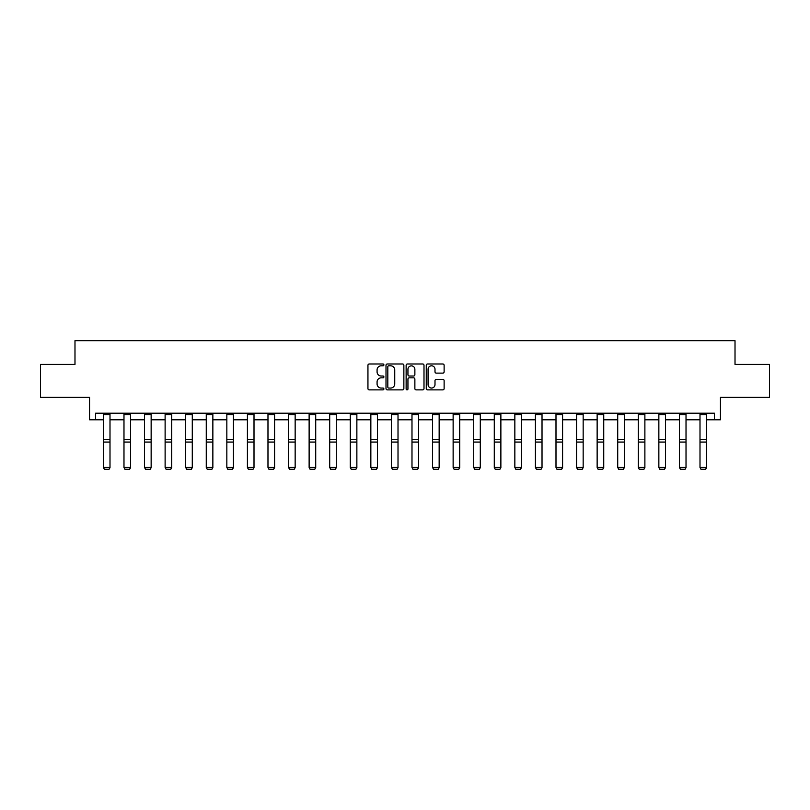 <?xml version="1.0" encoding="UTF-8"?>
<svg xmlns="http://www.w3.org/2000/svg" width="810" height="810" viewBox="0 0 810 810"><rect width="100%" height="100%" fill="white"/><g stroke="black" fill="none" stroke-linecap="round" stroke-linejoin="round"><path stroke-width="1.21" d="M383.899 364.895A0.901 0.901 0 0 0 382.998 363.994L369.238 363.994A1.296 1.296 0 0 0 367.942 365.28L367.942 388.587A1.296 1.296 0 0 0 369.238 389.873L382.998 389.873A0.901 0.901 0 0 0 383.899 388.972A0.901 0.901 0 0 0 382.998 388.061L381.216 388.061A4.141 4.141 0 0 1 377.075 383.92L377.075 381.986A4.141 4.141 0 0 1 381.216 377.835L382.998 377.835A0.901 0.901 0 0 0 383.899 376.933A0.901 0.901 0 0 0 382.998 376.022L381.216 376.022A4.141 4.141 0 0 1 377.075 371.881L377.075 369.947A4.141 4.141 0 0 1 381.216 365.806L382.998 365.806A0.901 0.901 0 0 0 383.899 364.895M95.56 419.793L95.56 413.201L714.44 413.201L714.44 419.793L720.444 419.793L720.444 397.376L769.5 397.376L769.5 364.409L735.014 364.409L735.014 340.666L74.986 340.666L74.986 364.409L40.5 364.409L40.5 397.376L89.556 397.376L89.556 419.793L103.407 419.793M442.827 373.116A1.296 1.296 0 0 0 444.123 371.82L444.123 365.28A1.296 1.296 0 0 0 442.827 363.994L427.558 363.994A1.296 1.296 0 0 0 426.262 365.28L426.262 388.587A1.296 1.296 0 0 0 427.558 389.873L442.827 389.873A1.296 1.296 0 0 0 444.123 388.587L444.123 380.69A1.296 1.296 0 0 0 442.827 379.394L436.296 379.394A1.296 1.296 0 0 0 435 380.69L435 384.598A3.463 3.463 0 0 1 431.538 388.061A3.463 3.463 0 0 1 428.075 384.598L428.075 369.259A3.463 3.463 0 0 1 431.538 365.806A3.463 3.463 0 0 1 435 369.259L435 371.82A1.296 1.296 0 0 0 436.296 373.116L442.827 373.116M403.866 365.28A1.296 1.296 0 0 0 402.57 363.994L387.301 363.994A1.296 1.296 0 0 0 386.005 365.28L386.005 388.587A1.296 1.296 0 0 0 387.301 389.873L402.57 389.873A1.296 1.296 0 0 0 403.866 388.587L403.866 365.28M407.43 363.994L422.699 363.994A1.296 1.296 0 0 1 423.994 365.28L423.994 388.587A1.296 1.296 0 0 1 422.699 389.873L416.168 389.873A1.296 1.296 0 0 1 414.872 388.587L414.872 379.131A1.296 1.296 0 0 0 413.576 377.835L409.242 377.835A1.296 1.296 0 0 0 407.946 379.131L407.946 388.972A0.901 0.901 0 0 1 407.035 389.873A0.901 0.901 0 0 1 406.134 388.972L406.134 365.28A1.296 1.296 0 0 1 407.43 363.994M109.998 419.793L123.981 419.793M130.572 419.793L144.544 419.793M151.146 419.793L165.119 419.793M171.71 419.793L185.692 419.793M192.284 419.793L206.266 419.793M212.858 419.793L226.84 419.793M233.432 419.793L247.415 419.793M254.006 419.793L267.978 419.793M274.58 419.793L288.552 419.793M295.154 419.793L309.126 419.793M315.718 419.793L329.7 419.793M336.292 419.793L350.274 419.793M356.866 419.793L370.848 419.793M377.44 419.793L391.412 419.793M398.014 419.793L411.986 419.793M418.588 419.793L432.56 419.793M439.152 419.793L453.134 419.793M459.726 419.793L473.708 419.793M480.3 419.793L494.282 419.793M500.874 419.793L514.846 419.793M521.448 419.793L535.42 419.793M542.022 419.793L555.994 419.793M562.585 419.793L576.568 419.793M583.159 419.793L597.142 419.793M603.733 419.793L617.716 419.793M624.308 419.793L638.29 419.793M644.881 419.793L658.854 419.793M665.456 419.793L679.428 419.793M686.019 419.793L700.002 419.793M706.593 419.793L714.44 419.793M388.719 365.806A0.901 0.901 0 0 0 387.818 366.707L387.818 387.16A0.901 0.901 0 0 0 388.719 388.061L390.602 388.061A4.141 4.141 0 0 0 394.743 383.92L394.743 369.947A4.141 4.141 0 0 0 390.602 365.806L388.719 365.806M414.872 369.33A3.463 3.463 0 0 0 411.409 365.867A3.463 3.463 0 0 0 407.946 369.33L407.946 374.736A1.296 1.296 0 0 0 409.242 376.022L413.576 376.022A1.296 1.296 0 0 0 414.872 374.736L414.872 369.33M109.998 414.639L103.407 414.639L103.407 413.221L109.998 413.221L109.998 467.694L109.006 469.334L104.389 469.233L109.006 469.334M104.389 469.334L103.407 467.451L109.998 467.451L109.006 469.233M103.407 414.639L103.407 467.451L104.389 469.233M130.572 414.639L123.981 414.639L123.981 413.221L130.572 413.221L130.572 467.694L129.58 469.334L124.963 469.233L129.58 469.334M124.963 469.334L123.981 467.451L130.572 467.451L129.58 469.233M123.981 414.639L123.981 467.451L124.963 469.233M151.146 414.639L144.544 414.639L144.544 413.221L151.146 413.221L151.146 467.694L150.154 469.334L145.537 469.233L150.154 469.334M145.537 469.334L144.544 467.451L151.146 467.451L150.154 469.233M144.544 414.639L144.544 467.451L145.537 469.233M171.71 414.639L165.119 414.639L165.119 413.221L171.71 413.221L171.71 467.694L170.728 469.334L166.111 469.233L170.728 469.334M166.111 469.334L165.119 467.451L171.71 467.451L170.728 469.233M165.119 414.639L165.119 467.451L166.111 469.233M192.284 414.639L185.692 414.639L185.692 413.221L192.284 413.221L192.284 467.694L191.302 469.334L186.685 469.233L191.302 469.334M186.685 469.334L185.692 467.451L192.284 467.451L191.302 469.233M185.692 414.639L185.692 467.451L186.685 469.233M212.858 414.639L206.266 414.639L206.266 413.221L212.858 413.221L212.858 467.694L211.866 469.334L207.259 469.233L211.866 469.334M207.259 469.334L206.266 467.451L212.858 467.451L211.866 469.233M206.266 414.639L206.266 467.451L207.259 469.233M233.432 414.639L226.84 414.639L226.84 413.221L233.432 413.221L233.432 467.694L232.44 469.334L227.823 469.233L232.44 469.334M227.823 469.334L226.84 467.451L233.432 467.451L232.44 469.233M226.84 414.639L226.84 467.451L227.823 469.233M254.006 414.639L247.415 414.639L247.415 413.221L254.006 413.221L254.006 467.694L253.014 469.334L248.397 469.233L253.014 469.334M248.397 469.334L247.415 467.451L254.006 467.451L253.014 469.233M247.415 414.639L247.415 467.451L248.397 469.233M274.58 414.639L267.978 414.639L267.978 413.221L274.58 413.221L274.58 467.694L273.588 469.334L268.971 469.233L273.588 469.334M268.971 469.334L267.978 467.451L274.58 467.451L273.588 469.233M267.978 414.639L267.978 467.451L268.971 469.233M295.154 414.639L288.552 414.639L288.552 413.221L295.154 413.221L295.154 467.694L294.162 469.334L289.545 469.233L294.162 469.334M289.545 469.334L288.552 467.451L295.154 467.451L294.162 469.233M288.552 414.639L288.552 467.451L289.545 469.233M315.718 414.639L309.126 414.639L309.126 413.221L315.718 413.221L315.718 467.694L314.736 469.334L310.119 469.233L314.736 469.334M310.119 469.334L309.126 467.451L315.718 467.451L314.736 469.233M309.126 414.639L309.126 467.451L310.119 469.233M336.292 414.639L329.7 414.639L329.7 413.221L336.292 413.221L336.292 467.694L335.3 469.334L330.693 469.233L335.3 469.334M330.693 469.334L329.7 467.451L336.292 467.451L335.3 469.233M329.7 414.639L329.7 467.451L330.693 469.233M356.866 414.639L350.274 414.639L350.274 413.221L356.866 413.221L356.866 467.694L355.873 469.334L351.257 469.233L355.873 469.334M351.257 469.334L350.274 467.451L356.866 467.451L355.873 469.233M350.274 414.639L350.274 467.451L351.257 469.233M377.44 414.639L370.848 414.639L370.848 413.221L377.44 413.221L377.44 467.694L376.447 469.334L371.83 469.233L376.447 469.334M371.83 469.334L370.848 467.451L377.44 467.451L376.447 469.233M370.848 414.639L370.848 467.451L371.83 469.233M398.014 414.639L391.412 414.639L391.412 413.221L398.014 413.221L398.014 467.694L397.022 469.334L392.404 469.233L397.022 469.334M392.404 469.334L391.412 467.451L398.014 467.451L397.022 469.233M391.412 414.639L391.412 467.451L392.404 469.233M418.588 414.639L411.986 414.639L411.986 413.221L418.588 413.221L418.588 467.694L417.595 469.334L412.978 469.233L417.595 469.334M412.978 469.334L411.986 467.451L418.588 467.451L417.595 469.233M411.986 414.639L411.986 467.451L412.978 469.233M439.152 414.639L432.56 414.639L432.56 413.221L439.152 413.221L439.152 467.694L438.169 469.334L433.552 469.233L438.169 469.334M433.552 469.334L432.56 467.451L439.152 467.451L438.169 469.233M432.56 414.639L432.56 467.451L433.552 469.233M459.726 414.639L453.134 414.639L453.134 413.221L459.726 413.221L459.726 467.694L458.743 469.334L454.126 469.233L458.743 469.334M454.126 469.334L453.134 467.451L459.726 467.451L458.743 469.233M453.134 414.639L453.134 467.451L454.126 469.233M480.3 414.639L473.708 414.639L473.708 413.221L480.3 413.221L480.3 467.694L479.307 469.334L474.7 469.233L479.307 469.334M474.7 469.334L473.708 467.451L480.3 467.451L479.307 469.233M473.708 414.639L473.708 467.451L474.7 469.233M500.874 414.639L494.282 414.639L494.282 413.221L500.874 413.221L500.874 467.694L499.881 469.334L495.264 469.233L499.881 469.334M495.264 469.334L494.282 467.451L500.874 467.451L499.881 469.233M494.282 414.639L494.282 467.451L495.264 469.233M521.448 414.639L514.846 414.639L514.846 413.221L521.448 413.221L521.448 467.694L520.455 469.334L515.838 469.233L520.455 469.334M515.838 469.334L514.846 467.451L521.448 467.451L520.455 469.233M514.846 414.639L514.846 467.451L515.838 469.233M542.022 414.639L535.42 414.639L535.42 413.221L542.022 413.221L542.022 467.694L541.029 469.334L536.412 469.233L541.029 469.334M536.412 469.334L535.42 467.451L542.022 467.451L541.029 469.233M535.42 414.639L535.42 467.451L536.412 469.233M562.585 414.639L555.994 414.639L555.994 413.221L562.585 413.221L562.585 467.694L561.603 469.334L556.986 469.233L561.603 469.334M556.986 469.334L555.994 467.451L562.585 467.451L561.603 469.233M555.994 414.639L555.994 467.451L556.986 469.233M583.159 414.639L576.568 414.639L576.568 413.221L583.159 413.221L583.159 467.694L582.177 469.334L577.56 469.233L582.177 469.334M577.56 469.334L576.568 467.451L583.159 467.451L582.177 469.233M576.568 414.639L576.568 467.451L577.56 469.233M603.733 414.639L597.142 414.639L597.142 413.221L603.733 413.221L603.733 467.694L602.741 469.334L598.134 469.233L602.741 469.334M598.134 469.334L597.142 467.451L603.733 467.451L602.741 469.233M597.142 414.639L597.142 467.451L598.134 469.233M624.308 414.639L617.716 414.639L617.716 413.221L624.308 413.221L624.308 467.694L623.315 469.334L618.698 469.233L623.315 469.334M618.698 469.334L617.716 467.451L624.308 467.451L623.315 469.233M617.716 414.639L617.716 467.451L618.698 469.233M644.881 414.639L638.29 414.639L638.29 413.221L644.881 413.221L644.881 467.694L643.889 469.334L639.272 469.233L643.889 469.334M639.272 469.334L638.29 467.451L644.881 467.451L643.889 469.233M638.29 414.639L638.29 467.451L639.272 469.233M665.456 414.639L658.854 414.639L658.854 413.221L665.456 413.221L665.456 467.694L664.463 469.334L659.846 469.233L664.463 469.334M659.846 469.334L658.854 467.451L665.456 467.451L664.463 469.233M658.854 414.639L658.854 467.451L659.846 469.233M686.019 414.639L679.428 414.639L679.428 413.221L686.019 413.221L686.019 467.694L685.037 469.334L680.42 469.233L685.037 469.334M680.42 469.334L679.428 467.451L686.019 467.451L685.037 469.233M679.428 414.639L679.428 467.451L680.42 469.233M706.593 414.639L700.002 414.639L700.002 413.221L706.593 413.221L706.593 467.694L705.611 469.334L700.994 469.233L705.611 469.334M700.994 469.334L700.002 467.451L706.593 467.451L705.611 469.233M700.002 414.639L700.002 467.451L700.994 469.233M109.998 439.557L103.407 439.557M109.998 442.058L103.407 442.058M130.572 439.557L123.981 439.557M130.572 442.058L123.981 442.058M151.146 439.557L144.544 439.557M151.146 442.058L144.544 442.058M171.71 439.557L165.119 439.557M171.71 442.058L165.119 442.058M192.284 439.557L185.692 439.557M192.284 442.058L185.692 442.058M212.858 439.557L206.266 439.557M212.858 442.058L206.266 442.058M233.432 439.557L226.84 439.557M233.432 442.058L226.84 442.058M254.006 439.557L247.415 439.557M254.006 442.058L247.415 442.058M274.58 439.557L267.978 439.557M274.58 442.058L267.978 442.058M295.154 439.557L288.552 439.557M295.154 442.058L288.552 442.058M315.718 439.557L309.126 439.557M315.718 442.058L309.126 442.058M336.292 439.557L329.7 439.557M336.292 442.058L329.7 442.058M356.866 439.557L350.274 439.557M356.866 442.058L350.274 442.058M377.44 439.557L370.848 439.557M377.44 442.058L370.848 442.058M398.014 439.557L391.412 439.557M398.014 442.058L391.412 442.058M418.588 439.557L411.986 439.557M418.588 442.058L411.986 442.058M439.152 439.557L432.56 439.557M439.152 442.058L432.56 442.058M459.726 439.557L453.134 439.557M459.726 442.058L453.134 442.058M480.3 439.557L473.708 439.557M480.3 442.058L473.708 442.058M500.874 439.557L494.282 439.557M500.874 442.058L494.282 442.058M521.448 439.557L514.846 439.557M521.448 442.058L514.846 442.058M542.022 439.557L535.42 439.557M542.022 442.058L535.42 442.058M562.585 439.557L555.994 439.557M562.585 442.058L555.994 442.058M583.159 439.557L576.568 439.557M583.159 442.058L576.568 442.058M603.733 439.557L597.142 439.557M603.733 442.058L597.142 442.058M624.308 439.557L617.716 439.557M624.308 442.058L617.716 442.058M644.881 439.557L638.29 439.557M644.881 442.058L638.29 442.058M665.456 439.557L658.854 439.557M665.456 442.058L658.854 442.058M686.019 439.557L679.428 439.557M686.019 442.058L679.428 442.058M706.593 439.557L700.002 439.557M706.593 442.058L700.002 442.058"/></g></svg>

